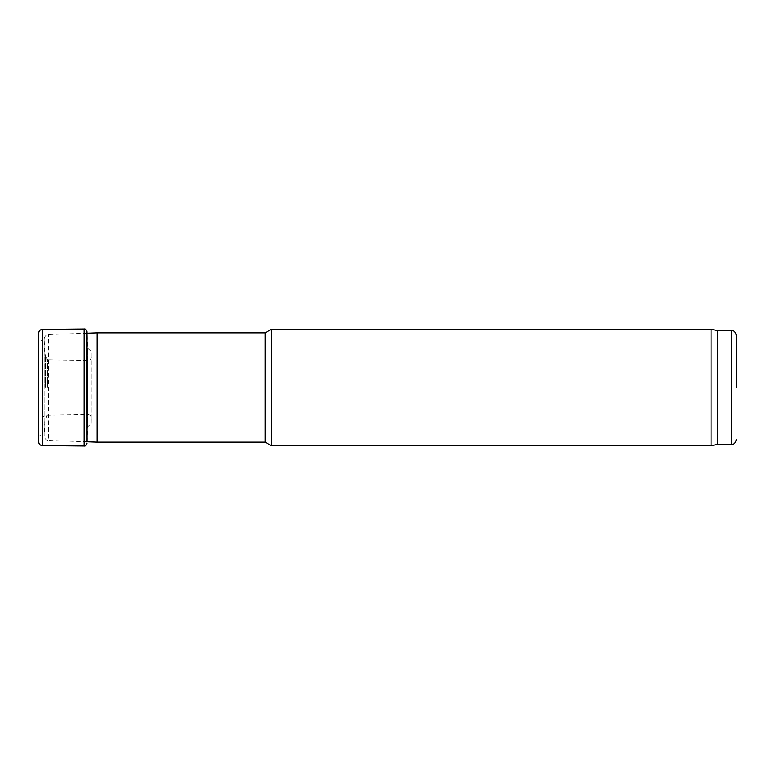 <?xml version="1.0" encoding="UTF-8"?>
<svg xmlns="http://www.w3.org/2000/svg" width="775" height="775" viewBox="0 0 775 775"><rect width="100%" height="100%" fill="white"/><g stroke="black" fill="none" stroke-linecap="round" stroke-linejoin="round"><path stroke-width="0.58" stroke-dasharray="3.88 2.91" d="M48.069 387.5L48.069 361.605L48.069 387.5M97.146 332.863L97.146 442.137M265.224 332.863L265.224 442.137M271.26 329.375L271.26 445.625M711.062 329.375L711.062 445.625M717.65 330.537L717.65 444.463M38.798 389.021L38.798 338.355L38.798 389.021M87.032 443.242L87.032 331.758L87.701 348.217L87.701 426.783L87.701 348.217L91.208 351.53L91.208 423.47L91.256 357.072C90.975 359.193 89.745 360.317 87.556 360.414L87.556 414.586L87.556 360.414L45.87 359.736L45.87 415.264L45.87 359.736C43.419 358.922 42.46 358.069 42.983 357.188L42.983 417.812L42.983 357.188L42.305 341.639L42.305 433.361L42.305 341.639L38.798 338.355L38.75 332.863L38.75 388.779L38.75 332.833M47.449 387.5L47.449 359.28L47.449 387.5M45.502 387.5L45.502 355.919L45.502 387.5M44.882 387.5L44.882 353.836L44.882 387.5M87.032 441.779L48.612 440.442L48.612 334.558L48.612 440.442C45.87 440.093 44.378 438.543 44.127 435.792L44.127 339.208L44.127 435.792L44.882 421.164L48.069 413.395M731.6 330.537L731.6 444.463M87.091 441.789L87.701 426.783L91.208 423.47L91.256 417.928C90.975 415.807 89.745 414.683 87.556 414.586L45.87 415.264C43.419 416.078 42.46 416.931 42.983 417.812L42.305 433.361L38.798 436.645L38.75 442.137L38.75 388.779L38.75 442.167M42.451 445.615L42.451 329.385M84.136 445.993L84.136 329.007M87.032 333.221L48.612 334.558C45.87 334.907 44.378 336.457 44.127 339.208L44.882 353.836L48.069 361.605"/><path stroke-width="1.16" d="M87.032 441.779L97.146 442.137L97.146 332.863L87.032 333.221M97.146 442.137L265.224 442.137L265.224 332.863L97.146 332.863M265.224 442.137L271.26 445.625L271.26 329.375L265.224 332.863M717.65 444.463L717.65 330.537L731.6 330.537L731.6 444.463L717.65 444.463L711.062 445.625L711.062 329.375L271.26 329.375M736.25 387.5L736.25 335.188L736.25 387.5M84.136 329.007L42.451 329.385L42.451 445.615L84.136 445.993L84.136 329.007C85.415 328.707 86.383 329.627 87.032 331.758L87.091 441.789M42.451 329.385C40.232 329.559 39.002 330.712 38.75 332.833L38.75 442.167C39.002 444.288 40.232 445.441 42.451 445.615M711.062 445.625L271.26 445.625M717.65 330.537L711.062 329.375M731.6 330.537C733.847 330.305 735.398 331.855 736.25 335.188M731.6 444.463C733.847 444.695 735.398 443.145 736.25 439.812M38.75 332.833L38.75 442.167M84.136 445.993C85.415 446.293 86.383 445.373 87.032 443.242"/></g></svg>
